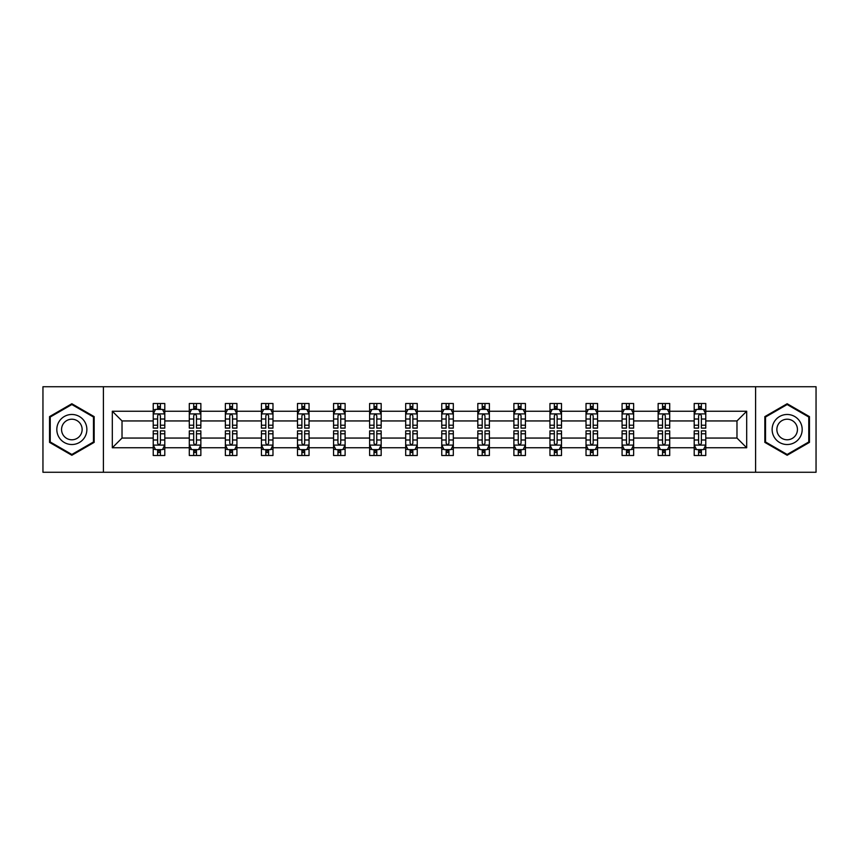 <?xml version="1.0" encoding="UTF-8"?>
<svg xmlns="http://www.w3.org/2000/svg" width="859" height="859" viewBox="0 0 859 859"><rect width="100%" height="100%" fill="white"/><g stroke="black" fill="none" stroke-linecap="round" stroke-linejoin="round"><path stroke-width="1.29" d="M755.598 386.733L42.95 386.733L42.95 472.267L816.05 472.267L816.05 386.733L755.598 386.733L755.598 472.267M705.776 447.764L705.776 438.058L736.979 438.058L746.696 447.764L705.776 447.764L705.776 455.506L701.384 455.506L701.384 449.611M103.402 472.267L103.402 386.733M694.212 447.764L669.709 447.764L669.709 438.058L694.212 438.058L694.212 455.506L705.776 455.506L705.776 449.332L703.596 449.332M669.709 447.764L669.709 455.506L665.317 455.506L665.317 449.611M658.144 447.764L633.641 447.764L633.641 438.058L658.144 438.058L658.144 455.506L669.709 455.506L669.709 449.332L667.529 449.332M633.641 447.764L633.641 455.506L629.25 455.506L629.25 449.611M622.077 447.764L597.574 447.764L597.574 438.058L622.077 438.058L622.077 455.506L633.641 455.506L633.641 449.332L631.472 449.332M597.574 447.764L597.574 455.506L593.182 455.506L593.182 449.611M586.021 447.764L561.507 447.764L561.507 438.058L586.021 438.058L586.021 455.506L597.574 455.506L597.574 449.332L595.405 449.332M561.507 447.764L561.507 455.506L557.115 455.506L557.115 449.611M549.953 447.764L525.44 447.764L525.44 438.058L549.953 438.058L549.953 455.506L561.507 455.506L561.507 449.332L559.338 449.332M525.44 447.764L525.44 455.506L521.048 455.506L521.048 449.611M513.886 447.764L489.383 447.764L489.383 438.058L513.886 438.058L513.886 455.506L525.44 455.506L525.44 449.332L523.271 449.332M489.383 447.764L489.383 455.506L484.981 455.506L484.981 449.611M477.819 447.764L453.316 447.764L453.316 438.058L477.819 438.058L477.819 455.506L489.383 455.506L489.383 449.332L487.203 449.332M453.316 447.764L453.316 455.506L448.924 455.506L448.924 449.611M441.751 447.764L417.249 447.764L417.249 438.058L441.751 438.058L441.751 455.506L453.316 455.506L453.316 449.332L451.136 449.332M417.249 447.764L417.249 455.506L412.857 455.506L412.857 449.611M405.684 447.764L381.181 447.764L381.181 438.058L405.684 438.058L405.684 455.506L417.249 455.506L417.249 449.332L415.069 449.332M381.181 447.764L381.181 455.506L376.79 455.506L376.79 449.611M369.617 447.764L345.114 447.764L345.114 438.058L369.617 438.058L369.617 455.506L381.181 455.506L381.181 449.332L379.012 449.332M345.114 447.764L345.114 455.506L340.722 455.506L340.722 449.611M333.56 447.764L309.047 447.764L309.047 438.058L333.56 438.058L333.56 455.506L345.114 455.506L345.114 449.332L342.945 449.332M309.047 447.764L309.047 455.506L304.655 455.506L304.655 449.611M297.493 447.764L272.979 447.764L272.979 438.058L297.493 438.058L297.493 455.506L309.047 455.506L309.047 449.332L306.878 449.332M272.979 447.764L272.979 455.506L268.588 455.506L268.588 449.611M261.426 447.764L236.923 447.764L236.923 438.058L261.426 438.058L261.426 455.506L272.979 455.506L272.979 449.332L270.81 449.332M236.923 447.764L236.923 455.506L232.531 455.506L232.531 449.611M225.359 447.764L200.856 447.764L200.856 438.058L225.359 438.058L225.359 455.506L236.923 455.506L236.923 449.332L234.743 449.332M200.856 447.764L200.856 455.506L196.464 455.506L196.464 449.611M189.291 447.764L164.788 447.764L164.788 438.058L189.291 438.058L189.291 455.506L200.856 455.506L200.856 449.332L198.676 449.332M164.788 447.764L164.788 455.506L160.397 455.506L160.397 449.611M153.224 447.764L112.304 447.764L112.304 411.236L153.224 411.236L153.224 420.942L122.021 420.942L122.021 438.058L153.224 438.058L153.224 455.506L164.788 455.506L164.788 449.332L162.609 449.332M155.404 409.668L153.224 409.668L153.224 403.494L153.224 411.236M153.224 403.494L164.788 403.494L164.788 411.236L189.291 411.236L189.291 403.494L200.856 403.494L200.856 411.236L225.359 411.236L225.359 403.494L236.923 403.494L236.923 411.236L261.426 411.236L261.426 403.494L272.979 403.494L272.979 411.236L297.493 411.236L297.493 403.494L309.047 403.494L309.047 411.236L333.56 411.236L333.56 403.494L345.114 403.494L345.114 411.236L369.617 411.236L369.617 403.494L381.181 403.494L381.181 411.236L405.684 411.236L405.684 403.494L417.249 403.494L417.249 411.236L441.751 411.236L441.751 403.494L453.316 403.494L453.316 411.236L477.819 411.236L477.819 403.494L489.383 403.494L489.383 411.236L513.886 411.236L513.886 403.494L525.44 403.494L525.44 411.236L549.953 411.236L549.953 403.494L561.507 403.494L561.507 411.236L586.021 411.236L586.021 403.494L597.574 403.494L597.574 411.236L622.077 411.236L622.077 403.494L633.641 403.494L633.641 411.236L658.144 411.236L658.144 403.494L669.709 403.494L669.709 411.236L694.212 411.236L694.212 403.494L705.776 403.494L705.776 411.236L746.696 411.236L746.696 447.764M694.212 411.236L694.212 420.942L669.709 420.942L669.709 411.236M658.144 411.236L658.144 420.942L633.641 420.942L633.641 411.236M622.077 411.236L622.077 420.942L597.574 420.942L597.574 411.236M586.021 411.236L586.021 420.942L561.507 420.942L561.507 411.236M549.953 411.236L549.953 420.942L525.44 420.942L525.44 411.236M513.886 411.236L513.886 420.942L489.383 420.942L489.383 411.236M477.819 411.236L477.819 420.942L453.316 420.942L453.316 411.236M441.751 411.236L441.751 420.942L417.249 420.942L417.249 411.236M405.684 411.236L405.684 420.942L381.181 420.942L381.181 411.236M369.617 411.236L369.617 420.942L345.114 420.942L345.114 411.236M333.56 411.236L333.56 420.942L309.047 420.942L309.047 411.236M297.493 411.236L297.493 420.942L272.979 420.942L272.979 411.236M261.426 411.236L261.426 420.942L236.923 420.942L236.923 411.236M225.359 411.236L225.359 420.942L200.856 420.942L200.856 411.236M189.291 411.236L189.291 420.942L164.788 420.942L164.788 411.236M112.304 411.236L122.021 420.942M736.979 438.058L736.979 420.942L705.776 420.942L705.776 411.236M698.603 409.271L701.384 409.271M662.536 409.271L665.317 409.271M626.469 409.271L629.25 409.271M590.412 409.271L593.182 409.271M554.345 409.271L557.115 409.271M518.278 409.271L521.048 409.271M482.21 409.271L484.981 409.271M446.143 409.271L448.924 409.271M410.076 409.271L412.857 409.271M374.019 409.271L376.79 409.271M337.952 409.271L340.722 409.271M301.885 409.271L304.655 409.271M265.818 409.271L268.588 409.271M229.75 409.271L232.531 409.271M193.683 409.271L196.464 409.271M157.616 409.271L160.397 409.271M157.616 449.729L160.397 449.729M193.683 449.729L196.464 449.729M229.75 449.729L232.531 449.729M265.818 449.729L268.588 449.729M301.885 449.729L304.655 449.729M337.952 449.729L340.722 449.729M374.019 449.729L376.79 449.729M410.076 449.729L412.857 449.729M446.143 449.729L448.924 449.729M482.21 449.729L484.981 449.729M518.278 449.729L521.048 449.729M554.345 449.729L557.115 449.729M590.412 449.729L593.182 449.729M626.469 449.729L629.25 449.729M662.536 449.729L665.317 449.729M698.603 449.729L701.384 449.729M122.021 438.058L112.304 447.764M746.696 411.236L736.979 420.942M94.157 416.615L71.845 403.741L49.543 416.615L49.543 442.385L71.845 455.259L94.157 442.385L94.157 416.615M764.843 416.615L764.843 442.385L787.155 455.259L809.457 442.385L809.457 416.615L787.155 403.741L764.843 416.615M160.397 406.5L157.616 406.5M153.224 425.216L153.224 428.115L157.616 428.115L157.616 425.216L153.224 425.216L153.224 420.942M164.788 420.942L164.788 428.115L160.397 428.115L160.397 415.745C159.473 413.963 158.55 413.963 157.616 415.745L157.616 425.216M162.609 409.668L164.788 409.668L164.788 403.494L160.397 403.494L164.788 403.494M164.788 414.006L162.48 409.389L155.543 409.389L153.224 414.006M157.616 409.389L157.616 403.494M160.397 403.494L160.397 409.389M157.616 452.5L160.397 452.5M164.788 433.784L164.788 430.885L160.397 430.885L160.397 433.784L164.788 433.784L164.788 438.058M153.224 438.058L153.224 430.885L157.616 430.885L157.616 443.255C158.539 445.037 159.473 445.037 160.397 443.255L160.397 433.784M155.404 449.332L153.224 449.332L153.224 455.506L157.616 455.506L157.616 449.611M153.224 444.994L155.543 449.611L162.48 449.611L164.788 444.994M196.464 406.5L193.683 406.5M191.471 409.668L189.291 409.668L189.291 403.494L193.683 403.494L189.291 403.494M189.291 425.216L189.291 428.115L193.683 428.115L193.683 425.216L189.291 425.216L189.291 420.942M200.856 420.942L200.856 428.115L196.464 428.115L196.464 415.745C195.541 413.963 194.617 413.963 193.683 415.745L193.683 425.216M198.676 409.668L200.856 409.668L200.856 403.494L196.464 403.494L200.856 403.494M200.856 414.006L198.536 409.389L191.6 409.389L189.291 414.006M193.683 409.389L193.683 403.494M196.464 403.494L196.464 409.389M232.531 406.5L229.75 406.5M227.528 409.668L225.359 409.668L225.359 403.494L229.75 403.494L225.359 403.494M225.359 425.216L225.359 428.115L229.75 428.115L229.75 425.216L225.359 425.216L225.359 420.942M236.923 420.942L236.923 428.115L232.531 428.115L232.531 415.745C231.597 413.963 230.674 413.963 229.75 415.745L229.75 425.216M234.743 409.668L236.923 409.668L236.923 403.494L232.531 403.494L236.923 403.494M236.923 414.006L234.604 409.389L227.667 409.389L225.359 414.006M229.75 409.389L229.75 403.494M232.531 403.494L232.531 409.389M193.683 452.5L196.464 452.5M200.856 433.784L200.856 430.885L196.464 430.885L196.464 433.784L200.856 433.784L200.856 438.058M189.291 438.058L189.291 430.885L193.683 430.885L193.683 443.255C194.606 445.037 195.53 445.037 196.464 443.255L196.464 433.784M191.471 449.332L189.291 449.332L189.291 455.506L193.683 455.506L193.683 449.611M189.291 444.994L191.6 449.611L198.536 449.611L200.856 444.994M229.75 452.5L232.531 452.5M236.923 433.784L236.923 430.885L232.531 430.885L232.531 433.784L236.923 433.784L236.923 438.058M225.359 438.058L225.359 430.885L229.75 430.885L229.75 443.255C230.674 445.037 231.597 445.037 232.531 443.255L232.531 433.784M227.528 449.332L225.359 449.332L225.359 455.506L229.75 455.506L229.75 449.611M225.359 444.994L227.667 449.611L234.604 449.611L236.923 444.994M58.831 421.984A15.032 15.032 0 0 0 64.339 442.514A15.032 15.032 0 0 0 84.858 437.016A15.032 15.032 0 0 0 79.361 416.486A15.032 15.032 0 0 0 58.831 421.984M62.943 424.357A10.287 10.287 0 0 0 66.701 438.412A10.287 10.287 0 0 0 80.757 434.643A10.287 10.287 0 0 0 76.988 420.588A10.287 10.287 0 0 0 62.943 424.357M93.47 417.023L93.47 441.977L71.845 454.465L50.23 441.977L50.23 417.023L71.845 404.535L93.47 417.023M774.142 421.984A15.032 15.032 0 0 0 779.639 442.514A15.032 15.032 0 0 0 800.169 437.016A15.032 15.032 0 0 0 794.661 416.486A15.032 15.032 0 0 0 774.142 421.984M778.243 424.357A10.287 10.287 0 0 0 782.012 438.412A10.287 10.287 0 0 0 796.057 434.643A10.287 10.287 0 0 0 792.299 420.588A10.287 10.287 0 0 0 778.243 424.357M808.77 417.023L808.77 441.977L787.155 454.465L765.53 441.977L765.53 417.023L787.155 404.535L808.77 417.023M268.588 406.5L265.818 406.5M263.595 409.668L261.426 409.668L261.426 403.494L265.818 403.494L261.426 403.494M261.426 425.216L261.426 428.115L265.818 428.115L265.818 425.216L261.426 425.216L261.426 420.942M272.979 420.942L272.979 428.115L268.588 428.115L268.588 415.745C267.664 413.963 266.741 413.963 265.818 415.745L265.818 425.216M270.81 409.668L272.979 409.668L272.979 403.494L268.588 403.494L272.979 403.494M272.979 414.006L270.671 409.389L263.734 409.389L261.426 414.006M265.818 409.389L265.818 403.494M268.588 403.494L268.588 409.389M265.818 452.5L268.588 452.5M272.979 433.784L272.979 430.885L268.588 430.885L268.588 433.784L272.979 433.784L272.979 438.058M261.426 438.058L261.426 430.885L265.818 430.885L265.818 443.255C266.741 445.037 267.664 445.037 268.588 443.255L268.588 433.784M263.595 449.332L261.426 449.332L261.426 455.506L265.818 455.506L265.818 449.611M261.426 444.994L263.734 449.611L270.671 449.611L272.979 444.994M304.655 406.5L301.885 406.5M299.662 409.668L297.493 409.668L297.493 403.494L301.885 403.494L297.493 403.494M297.493 425.216L297.493 428.115L301.885 428.115L301.885 425.216L297.493 425.216L297.493 420.942M309.047 420.942L309.047 428.115L304.655 428.115L304.655 415.745C303.732 413.963 302.808 413.963 301.885 415.745L301.885 425.216M306.878 409.668L309.047 409.668L309.047 403.494L304.655 403.494L309.047 403.494M309.047 414.006L306.738 409.389L299.802 409.389L297.493 414.006M301.885 409.389L301.885 403.494M304.655 403.494L304.655 409.389M301.885 452.5L304.655 452.5M309.047 433.784L309.047 430.885L304.655 430.885L304.655 433.784L309.047 433.784L309.047 438.058M297.493 438.058L297.493 430.885L301.885 430.885L301.885 443.255C302.808 445.037 303.732 445.037 304.655 443.255L304.655 433.784M299.662 449.332L297.493 449.332L297.493 455.506L301.885 455.506L301.885 449.611M297.493 444.994L299.802 449.611L306.738 449.611L309.047 444.994M340.722 406.5L337.952 406.5M335.729 409.668L333.56 409.668L333.56 403.494L337.952 403.494L333.56 403.494M333.56 425.216L333.56 428.115L337.952 428.115L337.952 425.216L333.56 425.216L333.56 420.942M345.114 420.942L345.114 428.115L340.722 428.115L340.722 415.745C339.799 413.963 338.876 413.963 337.952 415.745L337.952 425.216M342.945 409.668L345.114 409.668L345.114 403.494L340.722 403.494L345.114 403.494M345.114 414.006L342.805 409.389L335.869 409.389L333.56 414.006M337.952 409.389L337.952 403.494M340.722 403.494L340.722 409.389M337.952 452.5L340.722 452.5M345.114 433.784L345.114 430.885L340.722 430.885L340.722 433.784L345.114 433.784L345.114 438.058M333.56 438.058L333.56 430.885L337.952 430.885L337.952 443.255C338.876 445.037 339.799 445.037 340.722 443.255L340.722 433.784M335.729 449.332L333.56 449.332L333.56 455.506L337.952 455.506L337.952 449.611M333.56 444.994L335.869 449.611L342.805 449.611L345.114 444.994M376.79 406.5L374.019 406.5M371.797 409.668L369.617 409.668L369.617 403.494L374.019 403.494L369.617 403.494M369.617 425.216L369.617 428.115L374.019 428.115L374.019 425.216L369.617 425.216L369.617 420.942M381.181 420.942L381.181 428.115L376.79 428.115L376.79 415.745C375.866 413.963 374.943 413.963 374.019 415.745L374.019 425.216M379.012 409.668L381.181 409.668L381.181 403.494L376.79 403.494L381.181 403.494M381.181 414.006L378.873 409.389L371.936 409.389L369.617 414.006M374.019 409.389L374.019 403.494M376.79 403.494L376.79 409.389M374.019 452.5L376.79 452.5M381.181 433.784L381.181 430.885L376.79 430.885L376.79 433.784L381.181 433.784L381.181 438.058M369.617 438.058L369.617 430.885L374.019 430.885L374.019 443.255C374.943 445.037 375.866 445.037 376.79 443.255L376.79 433.784M371.797 449.332L369.617 449.332L369.617 455.506L374.019 455.506L374.019 449.611M369.617 444.994L371.936 449.611L378.873 449.611L381.181 444.994M412.857 406.5L410.076 406.5M407.864 409.668L405.684 409.668L405.684 403.494L410.076 403.494L405.684 403.494M405.684 425.216L405.684 428.115L410.076 428.115L410.076 425.216L405.684 425.216L405.684 420.942M417.249 420.942L417.249 428.115L412.857 428.115L412.857 415.745C411.933 413.963 411.01 413.963 410.076 415.745L410.076 425.216M415.069 409.668L417.249 409.668L417.249 403.494L412.857 403.494L417.249 403.494M417.249 414.006L414.94 409.389L408.004 409.389L405.684 414.006M410.076 409.389L410.076 403.494M412.857 403.494L412.857 409.389M410.076 452.5L412.857 452.5M417.249 433.784L417.249 430.885L412.857 430.885L412.857 433.784L417.249 433.784L417.249 438.058M405.684 438.058L405.684 430.885L410.076 430.885L410.076 443.255C410.999 445.037 411.933 445.037 412.857 443.255L412.857 433.784M407.864 449.332L405.684 449.332L405.684 455.506L410.076 455.506L410.076 449.611M405.684 444.994L408.004 449.611L414.94 449.611L417.249 444.994M448.924 406.5L446.143 406.5M443.931 409.668L441.751 409.668L441.751 403.494L446.143 403.494L441.751 403.494M441.751 425.216L441.751 428.115L446.143 428.115L446.143 425.216L441.751 425.216L441.751 420.942M453.316 420.942L453.316 428.115L448.924 428.115L448.924 415.745C448.001 413.963 447.067 413.963 446.143 415.745L446.143 425.216M451.136 409.668L453.316 409.668L453.316 403.494L448.924 403.494L453.316 403.494M453.316 414.006L450.996 409.389L444.06 409.389L441.751 414.006M446.143 409.389L446.143 403.494M448.924 403.494L448.924 409.389M446.143 452.5L448.924 452.5M453.316 433.784L453.316 430.885L448.924 430.885L448.924 433.784L453.316 433.784L453.316 438.058M441.751 438.058L441.751 430.885L446.143 430.885L446.143 443.255C447.067 445.037 447.99 445.037 448.924 443.255L448.924 433.784M443.931 449.332L441.751 449.332L441.751 455.506L446.143 455.506L446.143 449.611M441.751 444.994L444.06 449.611L450.996 449.611L453.316 444.994M484.981 406.5L482.21 406.5M479.988 409.668L477.819 409.668L477.819 403.494L482.21 403.494L477.819 403.494M477.819 425.216L477.819 428.115L482.21 428.115L482.21 425.216L477.819 425.216L477.819 420.942M489.383 420.942L489.383 428.115L484.981 428.115L484.981 415.745C484.057 413.963 483.134 413.963 482.21 415.745L482.21 425.216M487.203 409.668L489.383 409.668L489.383 403.494L484.981 403.494L489.383 403.494M489.383 414.006L487.064 409.389L480.127 409.389L477.819 414.006M482.21 409.389L482.21 403.494M484.981 403.494L484.981 409.389M482.21 452.5L484.981 452.5M489.383 433.784L489.383 430.885L484.981 430.885L484.981 433.784L489.383 433.784L489.383 438.058M477.819 438.058L477.819 430.885L482.21 430.885L482.21 443.255C483.134 445.037 484.057 445.037 484.981 443.255L484.981 433.784M479.988 449.332L477.819 449.332L477.819 455.506L482.21 455.506L482.21 449.611M477.819 444.994L480.127 449.611L487.064 449.611L489.383 444.994M521.048 406.5L518.278 406.5M516.055 409.668L513.886 409.668L513.886 403.494L518.278 403.494L513.886 403.494M513.886 425.216L513.886 428.115L518.278 428.115L518.278 425.216L513.886 425.216L513.886 420.942M525.44 420.942L525.44 428.115L521.048 428.115L521.048 415.745C520.125 413.963 519.201 413.963 518.278 415.745L518.278 425.216M523.271 409.668L525.44 409.668L525.44 403.494L521.048 403.494L525.44 403.494M525.44 414.006L523.131 409.389L516.195 409.389L513.886 414.006M518.278 409.389L518.278 403.494M521.048 403.494L521.048 409.389M518.278 452.5L521.048 452.5M525.44 433.784L525.44 430.885L521.048 430.885L521.048 433.784L525.44 433.784L525.44 438.058M513.886 438.058L513.886 430.885L518.278 430.885L518.278 443.255C519.201 445.037 520.125 445.037 521.048 443.255L521.048 433.784M516.055 449.332L513.886 449.332L513.886 455.506L518.278 455.506L518.278 449.611M513.886 444.994L516.195 449.611L523.131 449.611L525.44 444.994M557.115 406.5L554.345 406.5M552.122 409.668L549.953 409.668L549.953 403.494L554.345 403.494L549.953 403.494M549.953 425.216L549.953 428.115L554.345 428.115L554.345 425.216L549.953 425.216L549.953 420.942M561.507 420.942L561.507 428.115L557.115 428.115L557.115 415.745C556.192 413.963 555.268 413.963 554.345 415.745L554.345 425.216M559.338 409.668L561.507 409.668L561.507 403.494L557.115 403.494L561.507 403.494M561.507 414.006L559.198 409.389L552.262 409.389L549.953 414.006M554.345 409.389L554.345 403.494M557.115 403.494L557.115 409.389M554.345 452.5L557.115 452.5M561.507 433.784L561.507 430.885L557.115 430.885L557.115 433.784L561.507 433.784L561.507 438.058M549.953 438.058L549.953 430.885L554.345 430.885L554.345 443.255C555.268 445.037 556.192 445.037 557.115 443.255L557.115 433.784M552.122 449.332L549.953 449.332L549.953 455.506L554.345 455.506L554.345 449.611M549.953 444.994L552.262 449.611L559.198 449.611L561.507 444.994M593.182 406.5L590.412 406.5M588.19 409.668L586.021 409.668L586.021 403.494L590.412 403.494L586.021 403.494M586.021 425.216L586.021 428.115L590.412 428.115L590.412 425.216L586.021 425.216L586.021 420.942M597.574 420.942L597.574 428.115L593.182 428.115L593.182 415.745C592.259 413.963 591.336 413.963 590.412 415.745L590.412 425.216M595.405 409.668L597.574 409.668L597.574 403.494L593.182 403.494L597.574 403.494M597.574 414.006L595.266 409.389L588.329 409.389L586.021 414.006M590.412 409.389L590.412 403.494M593.182 403.494L593.182 409.389M590.412 452.5L593.182 452.5M597.574 433.784L597.574 430.885L593.182 430.885L593.182 433.784L597.574 433.784L597.574 438.058M586.021 438.058L586.021 430.885L590.412 430.885L590.412 443.255C591.336 445.037 592.259 445.037 593.182 443.255L593.182 433.784M588.19 449.332L586.021 449.332L586.021 455.506L590.412 455.506L590.412 449.611M586.021 444.994L588.329 449.611L595.266 449.611L597.574 444.994M629.25 406.5L626.469 406.5M624.257 409.668L622.077 409.668L622.077 403.494L626.469 403.494L622.077 403.494M622.077 425.216L622.077 428.115L626.469 428.115L626.469 425.216L622.077 425.216L622.077 420.942M633.641 420.942L633.641 428.115L629.25 428.115L629.25 415.745C628.326 413.963 627.403 413.963 626.469 415.745L626.469 425.216M631.472 409.668L633.641 409.668L633.641 403.494L629.25 403.494L633.641 403.494M633.641 414.006L631.333 409.389L624.396 409.389L622.077 414.006M626.469 409.389L626.469 403.494M629.25 403.494L629.25 409.389M626.469 452.5L629.25 452.5M633.641 433.784L633.641 430.885L629.25 430.885L629.25 433.784L633.641 433.784L633.641 438.058M622.077 438.058L622.077 430.885L626.469 430.885L626.469 443.255C627.403 445.037 628.326 445.037 629.25 443.255L629.25 433.784M624.257 449.332L622.077 449.332L622.077 455.506L626.469 455.506L626.469 449.611M622.077 444.994L624.396 449.611L631.333 449.611L633.641 444.994M665.317 406.5L662.536 406.5M660.324 409.668L658.144 409.668L658.144 403.494L662.536 403.494L658.144 403.494M658.144 425.216L658.144 428.115L662.536 428.115L662.536 425.216L658.144 425.216L658.144 420.942M669.709 420.942L669.709 428.115L665.317 428.115L665.317 415.745C664.394 413.963 663.47 413.963 662.536 415.745L662.536 425.216M667.529 409.668L669.709 409.668L669.709 403.494L665.317 403.494L669.709 403.494M669.709 414.006L667.4 409.389L660.464 409.389L658.144 414.006M662.536 409.389L662.536 403.494M665.317 403.494L665.317 409.389M662.536 452.5L665.317 452.5M669.709 433.784L669.709 430.885L665.317 430.885L665.317 433.784L669.709 433.784L669.709 438.058M658.144 438.058L658.144 430.885L662.536 430.885L662.536 443.255C663.459 445.037 664.383 445.037 665.317 443.255L665.317 433.784M660.324 449.332L658.144 449.332L658.144 455.506L662.536 455.506L662.536 449.611M658.144 444.994L660.464 449.611L667.4 449.611L669.709 444.994M701.384 406.5L698.603 406.5M696.391 409.668L694.212 409.668L694.212 403.494L698.603 403.494L694.212 403.494M694.212 425.216L694.212 428.115L698.603 428.115L698.603 425.216L694.212 425.216L694.212 420.942M705.776 420.942L705.776 428.115L701.384 428.115L701.384 415.745C700.461 413.963 699.527 413.963 698.603 415.745L698.603 425.216M703.596 409.668L705.776 409.668L705.776 403.494L701.384 403.494L705.776 403.494M705.776 414.006L703.457 409.389L696.52 409.389L694.212 414.006M698.603 409.389L698.603 403.494M701.384 403.494L701.384 409.389M698.603 452.5L701.384 452.5M705.776 433.784L705.776 430.885L701.384 430.885L701.384 433.784L705.776 433.784L705.776 438.058M694.212 438.058L694.212 430.885L698.603 430.885L698.603 443.255C699.527 445.037 700.45 445.037 701.384 443.255L701.384 433.784M696.391 449.332L694.212 449.332L694.212 455.506L698.603 455.506L698.603 449.611M694.212 444.994L696.52 449.611L703.457 449.611L705.776 444.994M164.735 413.898L153.289 413.898M164.788 425.216L160.397 425.216M157.616 419.02L153.224 419.02M164.788 419.02L160.397 419.02M160.397 407.971L157.616 407.971M153.289 445.102L164.735 445.102M153.224 433.784L157.616 433.784M160.397 439.98L164.788 439.98M153.224 439.98L157.616 439.98M157.616 451.029L160.397 451.029M200.791 413.898L189.356 413.898M200.856 425.216L196.464 425.216M193.683 419.02L189.291 419.02M200.856 419.02L196.464 419.02M196.464 407.971L193.683 407.971M236.859 413.898L225.412 413.898M236.923 425.216L232.531 425.216M229.75 419.02L225.359 419.02M236.923 419.02L232.531 419.02M232.531 407.971L229.75 407.971M189.356 445.102L200.791 445.102M189.291 433.784L193.683 433.784M196.464 439.98L200.856 439.98M189.291 439.98L193.683 439.98M193.683 451.029L196.464 451.029M225.412 445.102L236.859 445.102M225.359 433.784L229.75 433.784M232.531 439.98L236.923 439.98M225.359 439.98L229.75 439.98M229.75 451.029L232.531 451.029M272.926 413.898L261.48 413.898M272.979 425.216L268.588 425.216M265.818 419.02L261.426 419.02M272.979 419.02L268.588 419.02M268.588 407.971L265.818 407.971M261.48 445.102L272.926 445.102M261.426 433.784L265.818 433.784M268.588 439.98L272.979 439.98M261.426 439.98L265.818 439.98M265.818 451.029L268.588 451.029M308.993 413.898L297.547 413.898M309.047 425.216L304.655 425.216M301.885 419.02L297.493 419.02M309.047 419.02L304.655 419.02M304.655 407.971L301.885 407.971M297.547 445.102L308.993 445.102M297.493 433.784L301.885 433.784M304.655 439.98L309.047 439.98M297.493 439.98L301.885 439.98M301.885 451.029L304.655 451.029M345.06 413.898L333.614 413.898M345.114 425.216L340.722 425.216M337.952 419.02L333.56 419.02M345.114 419.02L340.722 419.02M340.722 407.971L337.952 407.971M333.614 445.102L345.06 445.102M333.56 433.784L337.952 433.784M340.722 439.98L345.114 439.98M333.56 439.98L337.952 439.98M337.952 451.029L340.722 451.029M381.128 413.898L369.681 413.898M381.181 425.216L376.79 425.216M374.019 419.02L369.617 419.02M381.181 419.02L376.79 419.02M376.79 407.971L374.019 407.971M369.681 445.102L381.128 445.102M369.617 433.784L374.019 433.784M376.79 439.98L381.181 439.98M369.617 439.98L374.019 439.98M374.019 451.029L376.79 451.029M417.184 413.898L405.749 413.898M417.249 425.216L412.857 425.216M410.076 419.02L405.684 419.02M417.249 419.02L412.857 419.02M412.857 407.971L410.076 407.971M405.749 445.102L417.184 445.102M405.684 433.784L410.076 433.784M412.857 439.98L417.249 439.98M405.684 439.98L410.076 439.98M410.076 451.029L412.857 451.029M453.251 413.898L441.816 413.898M453.316 425.216L448.924 425.216M446.143 419.02L441.751 419.02M453.316 419.02L448.924 419.02M448.924 407.971L446.143 407.971M441.816 445.102L453.251 445.102M441.751 433.784L446.143 433.784M448.924 439.98L453.316 439.98M441.751 439.98L446.143 439.98M446.143 451.029L448.924 451.029M489.319 413.898L477.872 413.898M489.383 425.216L484.981 425.216M482.21 419.02L477.819 419.02M489.383 419.02L484.981 419.02M484.981 407.971L482.21 407.971M477.872 445.102L489.319 445.102M477.819 433.784L482.21 433.784M484.981 439.98L489.383 439.98M477.819 439.98L482.21 439.98M482.21 451.029L484.981 451.029M525.386 413.898L513.94 413.898M525.44 425.216L521.048 425.216M518.278 419.02L513.886 419.02M525.44 419.02L521.048 419.02M521.048 407.971L518.278 407.971M513.94 445.102L525.386 445.102M513.886 433.784L518.278 433.784M521.048 439.98L525.44 439.98M513.886 439.98L518.278 439.98M518.278 451.029L521.048 451.029M561.453 413.898L550.007 413.898M561.507 425.216L557.115 425.216M554.345 419.02L549.953 419.02M561.507 419.02L557.115 419.02M557.115 407.971L554.345 407.971M550.007 445.102L561.453 445.102M549.953 433.784L554.345 433.784M557.115 439.98L561.507 439.98M549.953 439.98L554.345 439.98M554.345 451.029L557.115 451.029M597.52 413.898L586.074 413.898M597.574 425.216L593.182 425.216M590.412 419.02L586.021 419.02M597.574 419.02L593.182 419.02M593.182 407.971L590.412 407.971M586.074 445.102L597.52 445.102M586.021 433.784L590.412 433.784M593.182 439.98L597.574 439.98M586.021 439.98L590.412 439.98M590.412 451.029L593.182 451.029M633.588 413.898L622.141 413.898M633.641 425.216L629.25 425.216M626.469 419.02L622.077 419.02M633.641 419.02L629.25 419.02M629.25 407.971L626.469 407.971M622.141 445.102L633.588 445.102M622.077 433.784L626.469 433.784M629.25 439.98L633.641 439.98M622.077 439.98L626.469 439.98M626.469 451.029L629.25 451.029M669.644 413.898L658.209 413.898M669.709 425.216L665.317 425.216M662.536 419.02L658.144 419.02M669.709 419.02L665.317 419.02M665.317 407.971L662.536 407.971M658.209 445.102L669.644 445.102M658.144 433.784L662.536 433.784M665.317 439.98L669.709 439.98M658.144 439.98L662.536 439.98M662.536 451.029L665.317 451.029M705.711 413.898L694.265 413.898M705.776 425.216L701.384 425.216M698.603 419.02L694.212 419.02M705.776 419.02L701.384 419.02M701.384 407.971L698.603 407.971M694.265 445.102L705.711 445.102M694.212 433.784L698.603 433.784M701.384 439.98L705.776 439.98M694.212 439.98L698.603 439.98M698.603 451.029L701.384 451.029"/></g></svg>

